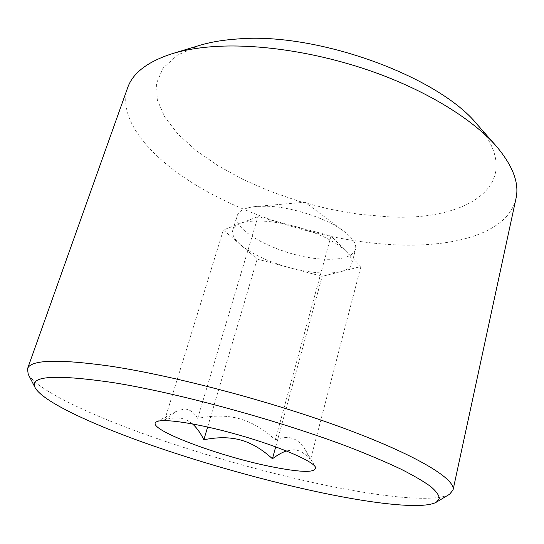 <?xml version="1.0" encoding="UTF-8"?>
<svg xmlns="http://www.w3.org/2000/svg" width="544" height="544" viewBox="0 0 544 544"><rect width="100%" height="100%" fill="white"/><g stroke="black" fill="none" stroke-linecap="round" stroke-linejoin="round"><path stroke-width="0.41" stroke-dasharray="2.72 2.04" d="M192.44 423.885L187.721 420.641C181.71 417.37 174.06 417.064 164.778 419.723L175.957 411.556L183.729 409.115C188.89 408.714 193.548 411.801 197.71 418.377C213.432 415.249 227.331 415.364 239.401 418.71C251.491 422.001 263.466 429.032 275.332 439.79L331.044 235.946L360.917 266.519L322.157 276.372L289.612 267.696C310.712 273.142 327.828 274.434 340.972 271.592C347.065 270.028 350.642 267.444 351.703 263.84C352.6 260.345 350.839 256.285 346.419 251.675C335.798 241.488 318.478 233.022 294.447 226.27L331.044 235.946M197.71 418.377L257.999 216.641L294.447 226.27C283.125 223.312 272.564 221.585 262.772 221.082C253.082 220.66 245.534 221.476 240.142 223.53L257.999 216.641M275.332 439.79C283.805 436.676 290.734 436.771 296.12 440.089C299.792 442.313 303.09 445.937 306 450.969L310.42 459.986L360.917 266.519M240.142 223.53C236.089 225.128 233.641 227.276 232.812 229.976C231.662 234.382 234.308 239.367 240.734 244.922L223.36 230.003L240.142 223.53M240.734 244.922C252.287 254.313 268.58 261.902 289.612 267.696L257.176 259.053L240.734 244.922M275.686 446.848L322.157 276.372M310.42 459.986C305 453.227 299.322 449.84 293.386 449.82L286.436 450.949M164.778 419.723L223.36 230.003M207.631 427.006L257.176 259.053M267.186 206.217C292.135 206.931 327.325 218.504 343.958 231.322C352.92 238.197 356.769 244.242 355.504 249.444C352.451 256.986 341.299 260.195 322.055 259.06C283.478 257.081 231.39 231.526 237.164 215.737C238.836 210.65 245.29 207.543 256.53 206.414L267.186 206.217M449.575 494.258C435.513 502.398 385.914 497.536 329.1 485.969C269.13 473.695 200.804 454.437 142.419 433.398C84.66 412.461 36.849 389.361 28.213 374.231M515.977 198.58C507.98 233.73 452.513 248.431 390.266 244.569C328.76 240.72 260.134 220.844 206.543 191.264C153.632 161.758 116.804 121.387 127.582 87.938M477.204 124.474C528.897 184.219 466.949 221.959 387.308 216.77L358.319 214.186L328.644 208.957L299.03 201.273L270.212 191.345L242.916 179.384L217.899 165.641L195.956 150.416L177.942 134.062L164.757 117.035L157.325 99.892L156.509 83.307L163.05 68.095L177.405 55.148L199.594 45.397M175.957 411.556L156.57 421.79M306 450.969L315.418 467.038M351.703 263.84L355.504 249.444M232.812 229.976L237.164 215.737M343.958 231.322L304.987 202.212L256.53 206.414"/><path stroke-width="0.82" d="M286.436 450.949C282.295 452.302 277.63 454.9 272.442 458.755L275.686 446.848M272.442 458.755C261.963 449.201 251.382 442.966 240.7 440.042C230.03 437.07 217.75 436.975 203.864 439.763C200.328 432.698 196.52 427.407 192.44 423.885M203.864 439.763L207.631 427.006M273.822 467.167C302.913 472.784 316.778 472.743 315.418 467.038C312.072 460.605 278.705 446.311 238.694 434.935C198.696 423.518 162.806 418.084 156.57 421.79C143.412 428.21 220.592 457.076 273.822 467.167M322.823 493.007C265.499 480.998 199.723 462.441 143.738 442.537C88.325 422.722 42.915 401.282 35.244 387.879C28.737 375.816 54.828 374.082 113.533 382.67C179.2 393.169 281.554 421.178 351.111 447.916C370.26 455.41 386.934 462.516 401.146 469.241C413.787 475.653 423.64 481.413 430.705 486.533C436.193 491.239 439.049 495.19 439.294 498.392L436.397 502.153C423.973 509.361 377.155 504.336 322.823 493.007M35.244 387.879L28.213 374.231L27.499 368.818C30.24 359.74 57.691 358.829 109.854 366.092C174.202 375.707 272.993 401.866 345.678 428.924C418.574 456.028 455.906 479.42 453.036 490.035L449.575 494.258L436.397 502.153M27.499 368.818L127.582 87.938C132.648 73.073 147.533 61.649 172.244 53.672C184.593 49.919 199.07 47.512 215.662 46.458C261.045 43.683 320.756 53.06 374.578 72.338C428.373 91.691 472.858 119.51 496.08 145.914C512.876 165.723 519.506 183.274 515.977 198.58L453.036 490.035M172.244 53.672L199.594 45.397C210.501 42.085 223.135 39.95 237.476 38.984C316.873 31.878 438.573 76.425 477.204 124.474L496.08 145.914"/></g></svg>
